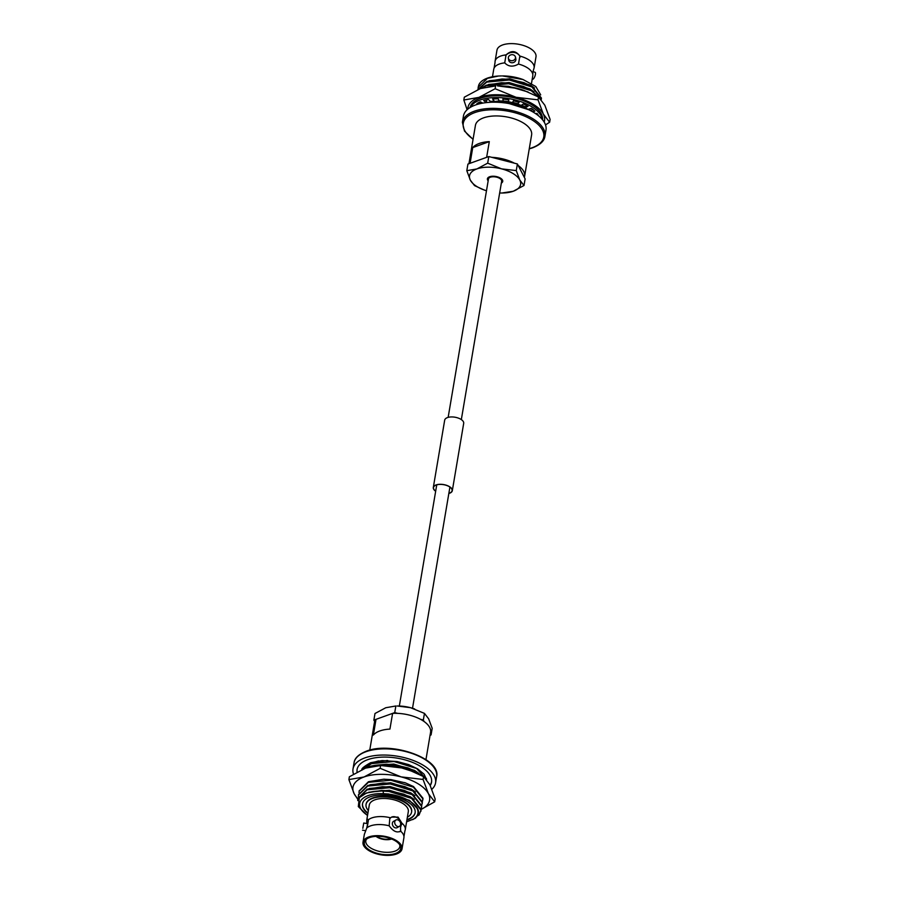 <?xml version="1.0" encoding="UTF-8"?>
<svg xmlns="http://www.w3.org/2000/svg" width="899" height="899" viewBox="0 0 899 899"><rect width="100%" height="100%" fill="white"/><g stroke="black" fill="none" stroke-linecap="round" stroke-linejoin="round"><path stroke-width="1.35" d="M448.151 417.372L488.472 178.98A6.686 3.191 9.6 0 1 490.382 177.215A6.686 3.191 9.6 0 1 497.832 177.53A6.686 3.191 9.6 0 1 501.653 181.216L461.333 419.597M402.033 848.825A19.789 9.44 -170.4 0 0 390.705 837.924A19.789 9.44 -170.4 0 0 368.635 836.991A19.789 9.44 -170.4 0 0 363.005 842.217A19.789 9.44 -170.4 0 0 374.332 853.117A19.789 9.44 -170.4 0 0 396.392 854.05A19.789 9.44 -170.4 0 0 402.033 848.825L403.909 837.722A19.789 9.44 -170.4 0 0 403.954 836.553L404.91 830.867A19.789 9.44 -170.4 0 0 405.258 829.743A19.789 9.44 -170.4 0 0 401.887 823.147L398.055 817.101L391.559 817.101L389.795 818.483L389.177 825.799A19.789 9.44 -170.4 0 0 370.512 825.889A19.789 9.44 -170.4 0 0 366.736 828.013L368.376 820.607L367.376 818.91L366.781 819.877L366.747 823.54M403.954 836.553A19.789 9.44 -170.4 0 0 400.538 831.126L400.617 827.08L401.887 823.147M362.825 828.294L363.735 823.023L362.825 828.294M367.253 827.159L368.354 820.54M394.728 821.798A3.63 2.753 60.3 0 0 396.111 825.597A3.63 2.753 60.3 0 0 399.471 826.327A3.63 2.753 60.3 0 0 400.617 824.563A3.63 2.753 60.3 0 0 399.246 820.753A3.63 2.753 60.3 0 0 395.886 820.023A3.63 2.753 60.3 0 0 394.728 821.798M395.886 820.023L393.537 821.36A3.63 2.753 60.3 0 0 392.391 823.136A3.63 2.753 60.3 0 0 393.762 826.934A3.63 2.753 60.3 0 0 397.133 827.664L399.471 826.327M411.596 811.966A23.082 11.002 -170.4 0 0 411.641 811.741A23.082 11.002 -170.4 0 0 398.437 799.031A23.082 11.002 -170.4 0 0 372.692 797.941A23.082 11.002 -170.4 0 0 366.129 804.043A23.082 11.002 -170.4 0 0 366.095 804.268M407.371 817.225A23.082 11.002 -170.4 0 0 411.562 812.19A23.082 11.002 -170.4 0 0 398.358 799.481A23.082 11.002 -170.4 0 0 372.624 798.391A23.082 11.002 -170.4 0 0 366.05 804.493A23.082 11.002 -170.4 0 0 368.354 810.628M406.899 820.068A26.689 12.732 -170.4 0 0 407.528 819.843A26.689 12.732 -170.4 0 0 415.124 812.797A26.689 12.732 -170.4 0 0 399.853 798.087A26.689 12.732 -170.4 0 0 370.085 796.84A26.689 12.732 -170.4 0 0 362.488 803.886A26.689 12.732 -170.4 0 0 367.871 813.46M406.966 819.618A26.689 12.732 -170.4 0 0 407.595 819.394A26.689 12.732 -170.4 0 0 415.158 812.572M376.063 836.362A10.305 4.911 -170.4 0 0 391.604 839.003A10.305 4.911 -170.4 0 0 391.627 839.003M366.5 839.183A17.25 8.226 -170.4 0 0 365.826 840.767A17.25 8.226 -170.4 0 0 375.602 850.319A17.25 8.226 -170.4 0 0 394.919 851.162A17.25 8.226 -170.4 0 0 399.841 846.521A17.25 8.226 -170.4 0 0 399.729 844.802M395.459 853.477A18.452 8.799 -170.4 0 0 400.257 845.723A18.452 8.799 -170.4 0 0 387.424 837.587A18.452 8.799 -170.4 0 0 369.579 837.565A18.452 8.799 -170.4 0 0 365.702 839.88A18.452 8.799 -170.4 0 0 372.355 851.589A18.452 8.799 -170.4 0 0 395.459 853.477M430.25 785.535A37.769 18.002 -170.4 0 0 431.531 782.22A37.769 18.002 -170.4 0 0 409.922 761.419A37.769 18.002 -170.4 0 0 367.803 759.644A37.769 18.002 -170.4 0 0 357.049 769.623M431.891 789.255A41.86 19.958 -170.4 0 0 435.566 782.905A41.86 19.958 -170.4 0 0 411.618 759.846A41.86 19.958 -170.4 0 0 364.938 757.879A41.86 19.958 -170.4 0 0 353.015 768.948A41.86 19.958 -170.4 0 0 353.498 774.095M425.946 759.633L430.576 732.269A28.498 13.586 -170.4 0 0 392.593 713.379L389.93 729.089A28.498 13.586 -170.4 0 0 379.839 730.954A28.498 13.586 -170.4 0 0 373.366 735.056L376.029 719.335A28.498 13.586 -170.4 0 0 374.377 722.774L369.759 750.137M367.545 815.348A29.532 14.081 9.6 0 1 361.027 800.335A29.532 14.081 9.6 0 1 383.401 793.648L383.143 791.064A32.117 15.317 9.6 0 0 366.5 793.199A32.117 15.317 9.6 0 0 359.33 797.683L366.545 792.952L381.783 790.446L389.065 790.839L403.572 794.109L411.63 797.795L421.08 809.482L420.923 811.01M383.143 791.064L388.964 791.446L411.528 798.402L420.979 810.089L419.114 814.944L417.484 815.91M357.914 798.424L367.174 789.21L382.412 786.704L389.694 787.097L404.213 790.367L412.27 794.053L421.71 805.74L421.552 807.268M357.768 800.604L357.858 798.728L367.073 789.816L389.593 787.704L412.169 794.66L421.609 806.347L421.069 809.1M358.544 794.682L367.803 785.468L383.041 782.962L390.335 783.355L404.842 786.625L412.899 790.311L422.339 801.998L422.193 803.526M358.386 796.581L358.487 794.986L367.702 786.074L390.222 783.962L412.798 790.918L422.238 802.605L421.698 805.358M359.184 790.94L368.444 781.725L383.671 779.219L390.964 779.613L405.471 782.883L413.529 786.569L422.979 798.256L422.822 799.784M359.016 792.839L359.117 791.244L368.343 782.332L390.863 780.22L413.428 787.176L422.878 798.863L422.328 801.616M376.715 765.15L386.21 764.251L393.492 764.644L408.011 767.915L416.068 771.6L421.226 775.376M387.795 764.88L393.391 765.251L417.136 772.938M426.295 779.321L426.418 778.59A32.117 15.317 -170.4 0 0 426.429 778.489M363.567 768.881L371.602 763.015L386.997 760.509M364.061 768.645L371.501 763.633L394.02 761.509L416.597 768.476L425.912 778.882M363.005 842.217L364.331 834.396L366.736 828.013M390.537 817.809A19.789 9.44 -170.4 0 0 371.871 817.91A19.789 9.44 -170.4 0 0 368.084 820.034M405.258 829.743L408.315 811.64A19.789 9.44 -170.4 0 0 396.998 800.739A19.789 9.44 -170.4 0 0 374.928 799.818A19.789 9.44 -170.4 0 0 369.298 805.043L366.781 819.877M389.177 825.799C393.144 831.339 396.931 833.115 400.538 831.126L399.853 831.642M406.595 821.843L415.226 818.348C421.294 812.584 418.9 806.515 408.067 800.144A29.532 14.081 9.6 0 1 412.663 819.652M417.911 809.201L409.506 800.357L388.75 793.997L383.401 793.648C392.706 794.12 400.92 796.278 408.067 800.144M359.33 797.683L358.319 806.583L367.511 815.573M381.783 790.446L389.289 790.794L403.572 794.109M382.412 786.704L389.919 787.052L404.213 790.367M383.041 782.962L390.559 783.31L404.842 786.625M386.21 764.251L393.717 764.6L408.011 767.915M368.747 792.21L389.379 790.255L410.135 796.615L414.203 799.458M369.377 788.468L390.02 786.513L410.776 792.873L414.844 795.716M370.006 784.726L390.649 782.771L411.405 789.131L415.473 791.974M375.097 765.364L393.807 764.06L414.574 770.421L418.642 773.264M373.804 762.273L378.569 760.902M376.917 836.328A9.428 4.495 -170.4 0 0 390.829 838.677M376.029 719.335L392.593 713.379M362.533 803.672A26.689 12.732 -170.4 0 0 367.949 813.011M401.943 824.181A8.372 6.36 60.3 0 0 391.346 817.225M399.673 831.744A8.372 6.36 60.3 0 0 400.842 830.698M414.675 708.963A25.902 12.35 -170.4 0 0 414.608 708.94A25.902 12.35 -170.4 0 0 410.506 707.682A25.902 12.35 -170.4 0 0 397.122 705.985L410.506 707.682L424.463 713.39L428.666 718.852L432.194 728.314L431.071 734.933L430.351 733.539M430.059 735.292L431.071 734.933M424.137 721.549L423.339 720.009L424.463 713.39M397.695 713.368L394.74 712.604L395.863 705.985L385.772 707.738L374.995 713.503L373.872 720.11L374.669 721.65M423.339 720.009L420.395 719.245M394.74 712.604L373.872 720.11M423.092 779.444L401.134 776.893L380.187 768.33L364.028 776.972L348.891 779.59L349.363 776.77L365.522 768.128L380.67 765.499L402.628 768.049L408.978 769.994L423.564 776.612L429.879 784.805L435.161 798.997L434.689 801.818L428.385 793.637L423.092 779.444L423.564 776.612M380.187 768.33L380.513 765.499L382.558 765.499A38.859 18.531 -170.4 0 1 402.628 768.049A38.859 18.531 -170.4 0 1 408.798 769.926L408.978 769.994M348.891 779.59L354.184 793.795L357.78 799.29M357.869 798.638A38.859 18.531 9.6 0 1 354.184 793.795A38.859 18.531 9.6 0 1 364.028 776.972A38.859 18.531 9.6 0 1 401.134 776.893A38.859 18.531 9.6 0 1 428.385 793.637A38.859 18.531 9.6 0 1 421.08 809.415L434.689 801.818M420.384 774.938A36.78 17.542 -170.4 0 0 367.275 767.252A36.78 17.542 -170.4 0 0 363.713 768.825M448.859 493.337A9.428 4.495 -170.4 0 0 449.41 493.158A9.428 4.495 -170.4 0 0 452.096 490.674A9.428 4.495 -170.4 0 0 446.702 485.471A9.428 4.495 -170.4 0 0 436.195 485.033A9.428 4.495 -170.4 0 0 433.509 487.528A9.428 4.495 -170.4 0 0 435.689 491.112M448.837 493.472A9.631 4.596 -170.4 0 0 449.556 493.248A9.631 4.596 -170.4 0 0 452.309 490.708A9.631 4.596 -170.4 0 0 446.792 485.393A9.631 4.596 -170.4 0 0 436.049 484.943A9.631 4.596 -170.4 0 0 433.307 487.494A9.631 4.596 -170.4 0 0 435.667 491.247M452.309 490.708L463.693 423.35A9.631 4.596 -170.4 0 0 458.187 418.046A9.631 4.596 -170.4 0 0 447.432 417.597A9.631 4.596 -170.4 0 0 444.69 420.136L433.307 487.494M492.472 76.763L493.742 69.257A19.789 9.44 9.6 0 1 494.09 68.133L495.046 62.447A19.789 9.44 9.6 0 1 495.091 61.278A19.789 9.44 9.6 0 1 500.732 56.041A19.789 9.44 9.6 0 1 506.07 54.884L504.721 62.863C508.441 66.751 513.037 67.155 518.498 64.054L519.858 56.064A19.789 9.44 9.6 0 1 534.13 67.807L532.916 71.853M518.498 64.054A19.789 9.44 9.6 0 1 532.815 74.684L532.938 71.74M515.509 57.997A3.63 3.147 -10.2 0 0 508.362 57.39A3.63 3.147 -10.2 0 0 515.509 57.997M508.373 58.334L508.744 60.379A3.63 3.147 -10.2 0 0 515.88 59.087L515.509 57.053M532.972 71.572L535.13 72.336A3.63 1.101 109.6 0 1 535.422 74.37A3.63 1.101 109.6 0 1 534.208 77.786A3.63 1.101 109.6 0 1 532.702 79.168L532.23 79.011M475.357 105.037A41.86 19.958 9.6 0 1 522.038 106.992A41.86 19.958 9.6 0 1 545.985 130.052L544.94 136.232A41.86 19.958 9.6 0 0 520.993 113.173A41.86 19.958 9.6 0 0 474.312 111.206A41.86 19.958 9.6 0 0 462.389 122.264L463.434 116.095A41.86 19.958 9.6 0 1 475.357 105.037M468.941 163.708L475.425 125.399A28.498 13.586 9.6 0 1 483.538 117.87A28.498 13.586 9.6 0 1 515.307 119.207A28.498 13.586 9.6 0 1 531.612 134.895L524.623 176.226A28.498 13.586 9.6 0 1 524.331 177.35M479.201 143.48A28.498 13.586 9.6 0 1 489.303 141.615L486.64 157.336L470.076 163.292L472.739 147.582A28.498 13.586 9.6 0 1 479.201 143.48M491.742 157.325A28.498 13.586 9.6 0 1 514.442 163.202M518.184 165.506A28.498 13.586 9.6 0 1 524.623 176.226M478.189 87.27L478.718 85.113A32.117 15.317 -170.4 0 1 487.449 78.112A32.117 15.317 -170.4 0 1 498.507 76.022L487.404 78.359L478.189 87.27L478.088 88.855M541.254 99.542L541.31 98.632L531.871 86.945L509.295 79.989L486.775 82.101L477.965 89.518M541.322 99.238L541.412 98.013L531.972 86.338L523.915 82.641L509.396 79.37L502.114 78.988L486.876 81.494L477.852 89.563M538.962 97.407L531.23 90.687L508.665 83.731L486.145 85.843L481.695 88.113M539.928 98.306L531.343 90.069L523.274 86.383L508.767 83.113L501.485 82.73L486.247 85.236L480.437 88.552L495.619 85.911L495.135 88.731L478.976 97.373L463.839 100.003L467.109 109.745M480.864 102.059L477.852 104.082M478.054 104.172L476.875 103.677A34.196 16.306 9.6 0 1 480.358 101.778L477.459 103.924M495.091 61.278L496.967 50.175A19.789 9.44 9.6 0 1 502.608 44.95A19.789 9.44 9.6 0 1 524.668 45.883A19.789 9.44 9.6 0 1 535.995 56.783L534.13 67.807M519.858 56.064C515.846 50.591 511.25 50.198 506.07 54.884M494.09 68.133A19.789 9.44 9.6 0 1 499.372 64.031A19.789 9.44 9.6 0 1 504.721 62.863M532.815 74.684A19.789 9.44 9.6 0 1 532.781 75.786L531.489 83.427M528.488 109.644L505.496 102.43L494.371 102.194M532.174 111.543L520.116 105.093L505.598 101.823L498.316 101.43L488.404 102.407M523.061 79.539L522.364 79.303A29.532 14.081 -170.4 0 0 502.429 75.932L523.061 79.539L535.793 86.506L540.704 94.878M498.507 76.022L501.552 75.932M534.545 88.001L530.477 85.147L509.722 78.786L489.078 80.741M533.905 91.743L529.837 88.889L509.081 82.528L488.449 84.484M528.073 91.99L508.452 86.27L500.451 85.944M530.747 110.442L528.949 109.06M525.477 106.925L521.6 105.116M517.554 103.655L512.655 102.34M508.497 101.576L503.249 101.003M485.55 102.7A30.049 14.328 9.6 0 1 486.348 102.452L483.651 100.598A34.196 16.306 9.6 0 1 488.449 99.508L490.573 101.497A30.049 14.328 9.6 0 1 494.225 101.059L492.607 99.014A34.196 16.306 9.6 0 1 498.26 98.845L499.192 100.913L487.314 102.508M523.915 82.641L509.621 79.326L502.114 78.988M523.274 86.383L508.991 83.068L501.485 82.73M520.116 105.093L505.834 101.778L498.316 101.43M472.739 147.582L489.303 141.615M520.24 57.03A8.372 7.259 -10.2 0 0 513.554 52.4A8.372 7.259 -10.2 0 0 505.496 55.76M501.339 183.081A7.776 3.708 -170.4 0 0 502.732 181.396A7.776 3.708 -170.4 0 0 498.282 177.114A7.776 3.708 -170.4 0 0 489.618 176.755A7.776 3.708 -170.4 0 0 487.404 178.8A7.776 3.708 -170.4 0 0 488.157 180.845M476.897 168.933A25.902 12.35 9.6 0 1 501.631 168.877A25.902 12.35 9.6 0 1 519.802 180.047L516.273 170.585L501.631 168.877L487.674 163.168L476.897 168.933L466.806 170.686L470.334 180.148A25.902 12.35 9.6 0 1 476.897 168.933M486.483 190.745A25.902 12.35 9.6 0 1 484.392 190.06A25.902 12.35 9.6 0 1 470.334 180.148L474.537 185.61L483.977 189.914M501.878 193.015L513.228 191.262A25.902 12.35 9.6 0 1 501.878 193.015A25.902 12.35 9.6 0 1 499.664 192.982M524.005 185.497L513.228 191.262A25.902 12.35 -170.4 0 0 519.802 180.047L524.005 185.497L525.128 178.89L517.397 163.966L516.273 170.585M487.674 163.168L488.798 156.561L467.929 164.067L466.806 170.686M488.798 156.561L517.397 163.966M523.836 90.372A38.859 18.531 -170.4 0 0 523.735 90.338A38.859 18.531 -170.4 0 0 517.577 88.462A38.859 18.531 -170.4 0 0 497.507 85.899L517.577 88.462L523.926 90.406L538.512 97.025L538.04 99.845L516.082 97.294L495.135 88.731M463.839 100.003L464.311 97.182L480.471 88.54M538.512 97.025L544.816 105.205L550.109 119.41L549.637 122.23L543.322 114.049L538.04 99.845M545.502 124.905L549.637 122.23M467.795 109.15A38.859 18.531 9.6 0 1 478.976 97.373A38.859 18.531 9.6 0 1 516.082 97.294A38.859 18.531 9.6 0 1 543.322 114.049A38.859 18.531 -170.4 0 1 544.153 122.062M486.348 102.452L486.651 100.688L485.73 100.047M470.042 107.543A36.78 17.542 9.6 0 1 480.426 98.272A36.78 17.542 9.6 0 1 521.015 99.845A36.78 17.542 9.6 0 1 542.558 119.803M470.48 107.273A36.78 17.542 9.6 0 1 480.133 100.036A36.78 17.542 9.6 0 1 518.667 100.935A36.78 17.542 9.6 0 1 542.232 119.41M535.467 113.555L537.018 113.431A34.196 16.306 9.6 0 1 538.602 115.881M499.192 100.913A30.049 14.328 9.6 0 1 503.238 101.115L502.867 99.081A34.196 16.306 9.6 0 1 508.812 99.845L508.463 101.789A30.049 14.328 9.6 0 1 512.52 102.621L513.419 100.789A34.196 16.306 9.6 0 1 519.083 102.419L517.487 104.048A30.049 14.328 9.6 0 1 521.15 105.43L523.252 103.981A34.196 16.306 9.6 0 1 528.073 106.307L525.578 107.386M525.409 107.307L526.365 105.408M536.995 114.634L537.883 114.645M531.5 111.004L531.68 109.948L533.208 109.689M528.747 109.127L531.376 108.341A34.196 16.306 9.6 0 1 534.883 111.139L532.23 111.577M480.358 101.778L482.774 103.115M354.06 762.768C354.577 758.16 358.679 754.295 366.354 751.182C391.099 741.034 441.499 758.576 436.611 776.736A41.86 19.958 -170.4 0 0 412.652 753.677A41.86 19.958 -170.4 0 0 365.983 751.71A41.86 19.958 -170.4 0 0 354.06 762.768L353.015 768.948M473.099 139.143A40.826 19.463 9.6 0 1 474.886 112.555A40.826 19.463 9.6 0 1 531.994 119.893A40.826 19.463 9.6 0 1 532.141 147.739A40.826 19.463 9.6 0 1 529.286 148.638M436.745 484.853L399.336 706.018M449.916 487.089L412.517 708.255M362.511 830.17L365.623 830.698M420.979 810.707L420.878 811.314M421.62 806.965L421.519 807.572M422.249 803.223L422.148 803.83M422.878 799.481L422.777 800.088M359.229 790.637L359.117 791.244M358.589 794.379L358.487 794.986M357.959 798.121L357.858 798.728M383.671 779.219L384.57 779.219M405.471 782.883L404.629 782.579M387.739 760.509L386.84 760.509M436.611 776.736L435.566 782.905M363.735 823.023L367.826 823.72M357.072 769.173L356.982 772.061M362.185 770.027C360.769 769.151 363.544 766.712 370.534 762.734L382.142 760.576L397.144 761.543L408.753 764.633L417.597 768.847L424.081 774.208L426.62 779.714M431.655 781.782L430.261 785.557M529.241 148.863L532.646 147.818C540.232 144.795 544.333 140.929 544.94 136.232M473.054 139.367L464.491 131.074L462.389 122.264"/></g></svg>

